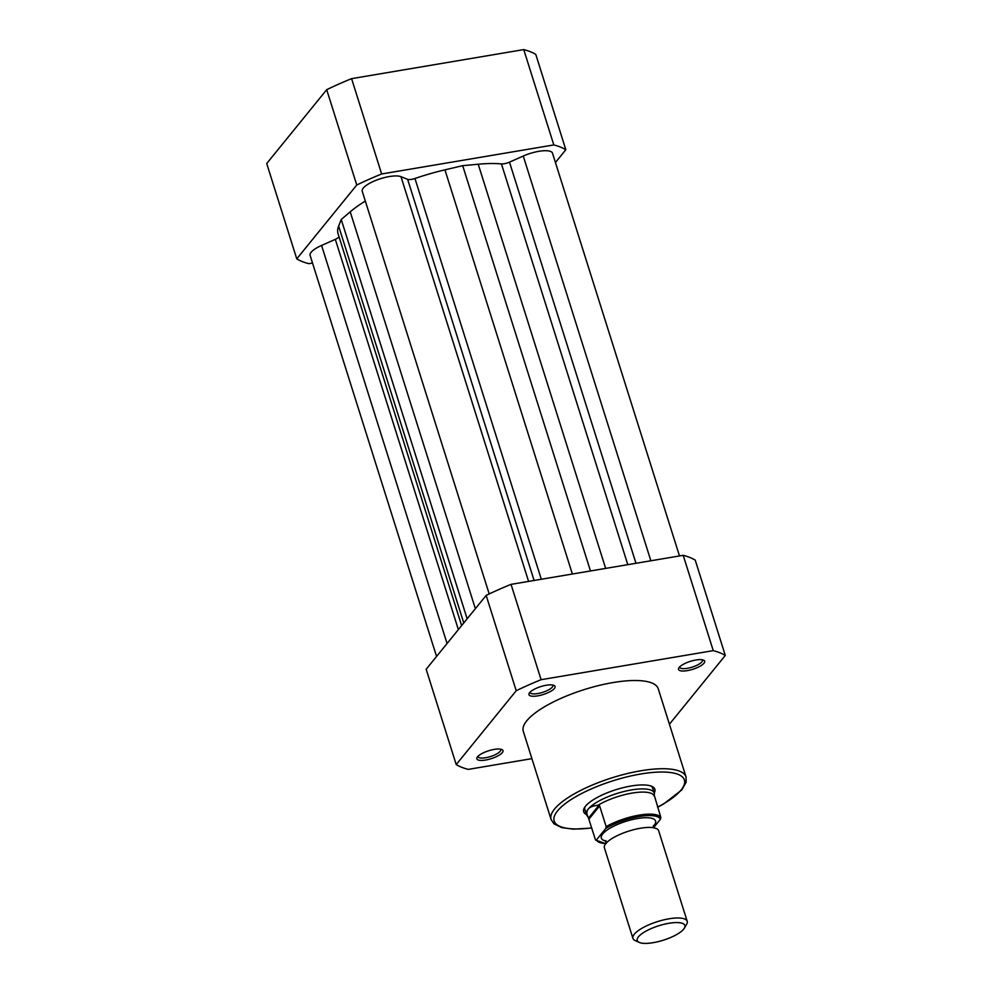 <?xml version="1.0" encoding="UTF-8"?>
<svg xmlns="http://www.w3.org/2000/svg" width="992" height="992" viewBox="0 0 992 992"><rect width="100%" height="100%" fill="white"/><g stroke="black" fill="none" stroke-linecap="round" stroke-linejoin="round"><path stroke-width="1.49" d="M436.567 656.456L310.112 255.415A21.328 6.46 -17.5 0 1 321.569 245.446L335.321 239.345L458.366 629.598M679.483 555.942L552.494 153.177A21.328 6.46 -17.5 0 0 523.255 156.042L509.491 162.142A7.105 2.158 -17.5 0 1 504.296 163.717A7.105 2.158 -17.5 0 1 501.431 163.903L627.8 564.671M501.431 163.903A97.774 29.624 -17.5 0 0 478.218 164.226L462.681 165.664L444.937 169.843A97.774 29.624 -17.5 0 0 414.954 178.486A7.105 2.158 -17.5 0 1 411.519 179.378A7.105 2.158 -17.5 0 1 407.625 179.329L534.105 580.481M365.329 201.066A97.774 29.624 -17.5 0 0 350.226 211.817L341.236 219.492L467.145 618.81M489.205 593.948L362.229 191.245A21.328 6.46 -17.5 0 1 377.072 179.899A21.328 6.46 -17.5 0 1 400.979 176.675L407.625 179.329M462.681 165.664L590.476 570.97M339.016 236.753A7.105 2.158 -17.5 0 1 335.321 239.345M461.627 625.605L338.049 233.703A97.774 29.624 -17.5 0 1 338.632 226.102L341.236 219.492M312.517 263.041L308.797 263.661A149.68 45.347 -17.5 0 1 296.769 258.862L356.76 185.008A149.68 45.347 -17.5 0 1 381.647 173.972L553.809 144.931A149.68 45.347 -17.5 0 1 565.837 149.73L555.433 162.527M296.769 258.862L266.712 163.531L326.703 89.689A149.68 45.347 -17.5 0 1 351.59 78.653L523.751 49.6A149.68 45.347 -17.5 0 1 535.779 54.399L565.837 149.73M326.703 89.689L356.76 185.008M381.647 173.972L351.59 78.653M523.751 49.6L553.809 144.931M695.913 660.002A13.69 4.142 -17.5 0 1 703.576 660.151A13.69 4.142 -17.5 0 1 701.245 665.508A13.69 4.142 -17.5 0 1 687.282 670.629A13.69 4.142 -17.5 0 1 678.826 667.963A13.69 4.142 -17.5 0 1 695.913 660.002M679.681 666.897A11.916 3.608 162.5 0 0 679.731 667.281A11.916 3.608 162.5 0 0 687.332 668.323A11.916 3.608 162.5 0 0 702.448 660.114A11.916 3.608 162.5 0 0 702.262 659.767M546.344 685.236A13.69 4.142 -17.5 0 1 554.007 685.398A13.69 4.142 -17.5 0 1 551.676 690.742A13.69 4.142 -17.5 0 1 537.714 695.863A13.69 4.142 -17.5 0 1 529.257 693.197A13.69 4.142 -17.5 0 1 546.344 685.236M530.112 692.131A11.916 3.608 162.5 0 0 530.162 692.515A11.916 3.608 162.5 0 0 537.763 693.557A11.916 3.608 162.5 0 0 552.879 685.36A11.916 3.608 162.5 0 0 552.693 685.013M494.227 749.406A13.69 4.142 -17.5 0 1 501.89 749.555A13.69 4.142 -17.5 0 1 499.559 754.912A13.69 4.142 -17.5 0 1 485.596 760.033A13.69 4.142 -17.5 0 1 477.14 757.355A13.69 4.142 -17.5 0 1 494.227 749.406M477.995 756.288A11.916 3.608 162.5 0 0 478.045 756.685A11.916 3.608 162.5 0 0 485.646 757.727A11.916 3.608 162.5 0 0 500.762 749.518A11.916 3.608 162.5 0 0 500.576 749.171M586.408 814.482A37.336 11.309 -17.5 0 1 584.449 807.711A37.336 11.309 -17.5 0 1 631.048 786.011A37.336 11.309 -17.5 0 1 651.955 786.42A37.336 11.309 -17.5 0 1 654.224 793.092M654.15 796.13L654.36 794.022A35.551 10.776 162.5 0 0 654.212 793.03L652.686 788.194A35.551 10.776 162.5 0 0 650.826 785.974M613.056 682.558A70.754 21.44 162.5 0 0 523.28 731.29L551.093 819.504A70.754 21.44 -17.5 0 1 640.869 770.772A70.754 21.44 -17.5 0 1 686.042 776.959L658.229 688.733A70.754 21.44 162.5 0 0 613.056 682.558M669.426 724.222L725.288 655.452L695.231 560.12A149.68 45.347 162.5 0 0 683.203 555.322L511.041 584.362A149.68 45.347 162.5 0 0 486.154 595.398L426.163 669.253L456.221 764.584A149.68 45.347 162.5 0 0 468.249 769.383L531.898 758.644M725.288 655.452A149.68 45.347 162.5 0 0 713.26 650.64L541.099 679.694A149.68 45.347 162.5 0 0 516.212 690.73L456.221 764.584M683.203 555.322L713.26 650.64M541.099 679.694L511.041 584.362M486.154 595.398L516.212 690.73M585.119 806.694A35.551 10.776 162.5 0 0 584.871 809.571L586.396 814.42A35.551 10.776 162.5 0 0 586.83 815.312L588.33 817.52M687.196 921.283L658.638 830.713A28.446 8.618 162.5 0 0 647.069 827.477A28.446 8.618 162.5 0 0 612.002 838.525A28.446 8.618 162.5 0 0 605.777 843.609A28.446 8.618 162.5 0 0 604.388 847.825L632.933 938.395A28.446 8.618 -17.5 0 1 634.334 934.179A28.446 8.618 -17.5 0 1 663.326 919.981A28.446 8.618 -17.5 0 1 687.196 921.283A28.446 8.618 -17.5 0 1 686.6 924.346L684.368 928.152A24.986 7.564 162.5 0 0 667.715 923.502A24.986 7.564 162.5 0 0 638.451 936.795A24.986 7.564 162.5 0 0 639.195 942.4A24.986 7.564 162.5 0 0 662.061 940.59A24.986 7.564 162.5 0 0 683.662 929.169A24.986 7.564 162.5 0 0 684.368 928.152M653.592 825.914A28.446 8.618 162.5 0 0 654.187 825.232A28.446 8.618 162.5 0 0 637.422 818.536A28.446 8.618 162.5 0 0 602.714 833.925A28.446 8.618 162.5 0 0 605.765 840.993M654.212 793.03A35.551 10.776 162.5 0 0 624.377 791.405A35.551 10.776 162.5 0 0 588.132 809.15C589.918 807.017 593.191 805.74 597.94 805.306L599.639 805.95L606.162 826.634A34.67 10.503 -17.5 0 1 639.071 815.151A34.67 10.503 -17.5 0 1 660.846 817.408L660.424 819.268A33.604 10.18 162.5 0 0 639.046 816.54A33.604 10.18 162.5 0 0 605.74 828.494L606.162 826.634M653.877 827.328L660.424 819.268M586.396 814.42A35.551 10.776 162.5 0 1 588.132 809.15C586.421 811.32 586.458 814.023 588.231 817.259L595.448 839.815L596.477 839.889L605.74 828.494M654.385 795.708L660.846 817.408M588.566 818.065L599.069 805.132M588.926 819.132L599.639 805.95M595.448 839.815L596.477 839.889A33.604 10.18 162.5 0 0 605.827 843.56M654.137 795.832A34.67 10.503 162.5 0 0 632.115 793.092A34.67 10.503 162.5 0 0 597.94 805.306M639.195 942.4L635.165 940.552A28.446 8.618 -17.5 0 1 632.933 938.395M321.569 245.446L447.07 643.51M509.491 162.142L635.971 563.282M414.954 178.486L541.31 579.266M350.226 211.817L475.354 608.691M400.979 176.675L528.587 581.411M444.937 169.843L572.372 574.021M478.218 164.226L605.653 568.404M523.255 156.042L650.864 560.778M338.632 226.102L463.76 622.964M657.597 807.116A68.262 20.683 162.5 0 0 683.996 779.005A68.262 20.683 162.5 0 0 640.807 773.996A68.262 20.683 162.5 0 0 558.682 809.571A68.262 20.683 162.5 0 0 591.691 827.898M551.093 819.504L553.958 823.806L561.794 827.65L573.413 829.151L591.74 828.047M657.646 807.265L663.623 803.991L681.864 789.855L686.154 782.13L686.042 776.959M654.534 828.171L653.678 825.456L653.244 826.1M606.149 840.943L605.43 840.67L606.286 843.386M595.547 840.026L605.74 843.659"/></g></svg>
